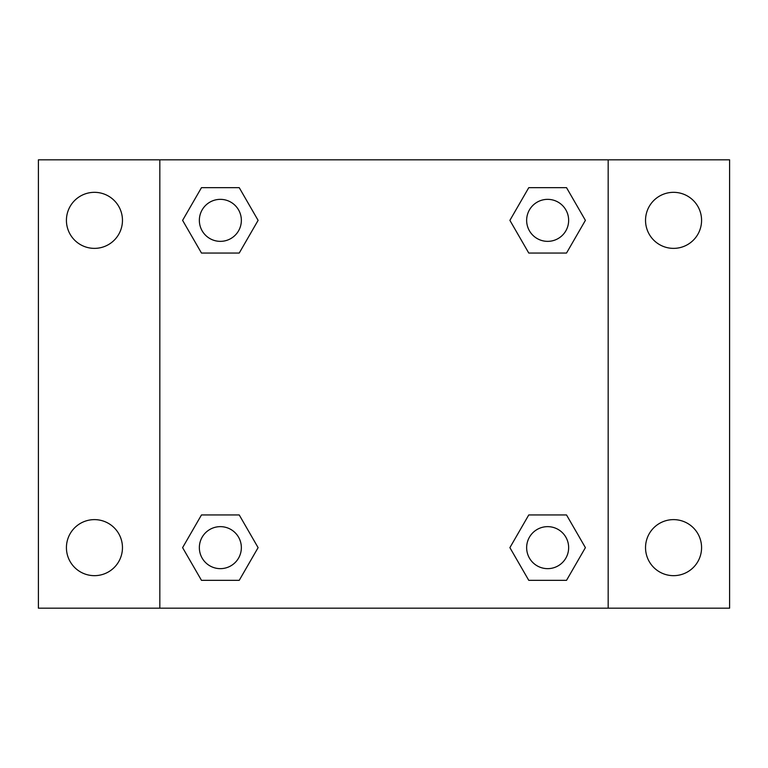 <?xml version="1.0" encoding="UTF-8"?>
<svg xmlns="http://www.w3.org/2000/svg" width="768" height="768" viewBox="0 0 768 768"><rect width="100%" height="100%" fill="white"/><g stroke="black" fill="none" stroke-linecap="round" stroke-linejoin="round"><path stroke-width="1.15" d="M94.445 575.664A28.022 28.022 0 0 0 118.714 533.635A28.022 28.022 0 0 0 70.176 533.635A28.022 28.022 0 0 0 94.445 575.664M673.555 575.664A28.022 28.022 0 0 0 697.824 533.635A28.022 28.022 0 0 0 649.286 533.635A28.022 28.022 0 0 0 673.555 575.664M673.555 248.371A28.022 28.022 0 0 0 697.824 206.342A28.022 28.022 0 0 0 649.286 206.342A28.022 28.022 0 0 0 673.555 248.371M94.445 248.371A28.022 28.022 0 0 0 118.714 206.342A28.022 28.022 0 0 0 70.176 206.342A28.022 28.022 0 0 0 94.445 248.371M729.6 608.17L38.4 608.17L38.4 159.83L729.6 159.83L729.6 608.17M201.475 514.954L239.232 514.954L258.106 547.642L239.232 580.339L201.475 580.339L182.602 547.642L201.475 514.954L239.232 514.954L201.475 514.954M528.768 187.661L566.525 187.661L585.398 220.358L566.525 253.046L528.768 253.046L509.894 220.358L528.768 187.661L566.525 187.661L528.768 187.661M159.83 608.17L159.83 159.83M608.17 159.83L608.17 608.17M201.475 187.661L239.232 187.661L258.106 220.358L239.232 253.046L201.475 253.046L182.602 220.358L201.475 187.661L239.232 187.661L201.475 187.661M528.768 514.954L566.525 514.954L585.398 547.642L566.525 580.339L528.768 580.339L509.894 547.642L528.768 514.954L566.525 514.954L528.768 514.954M566.525 580.339L528.768 580.339L566.525 580.339M568.646 547.642A20.995 20.995 0 0 0 537.149 529.459A20.995 20.995 0 0 0 537.149 565.834A20.995 20.995 0 0 0 568.646 547.642M239.232 580.339L201.475 580.339L239.232 580.339M241.354 547.642A20.995 20.995 0 0 0 209.856 529.459A20.995 20.995 0 0 0 209.856 565.834A20.995 20.995 0 0 0 241.354 547.642M566.525 253.046L528.768 253.046L566.525 253.046M568.646 220.358A20.995 20.995 0 0 0 537.149 202.166A20.995 20.995 0 0 0 537.149 238.541A20.995 20.995 0 0 0 568.646 220.358M239.232 253.046L201.475 253.046L239.232 253.046M241.354 220.358A20.995 20.995 0 0 0 209.856 202.166A20.995 20.995 0 0 0 209.856 238.541A20.995 20.995 0 0 0 241.354 220.358"/></g></svg>

